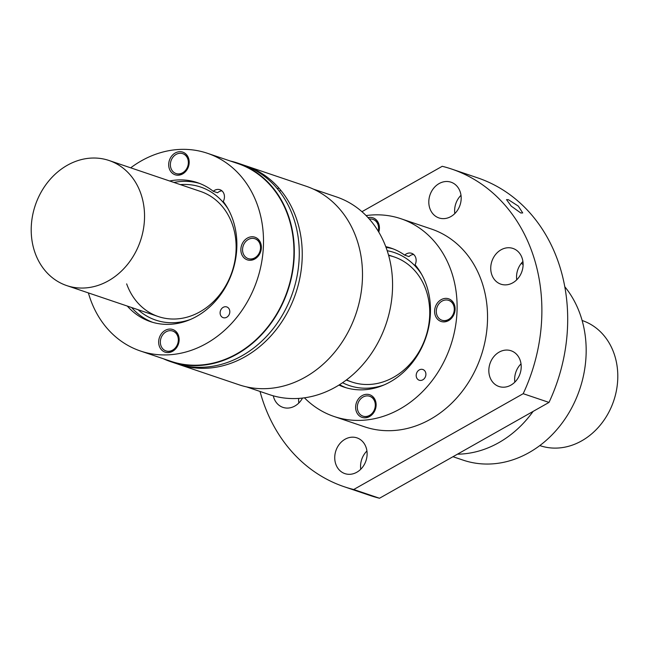 <?xml version="1.0" encoding="UTF-8"?>
<svg xmlns="http://www.w3.org/2000/svg" width="649" height="649" viewBox="0 0 649 649"><rect width="100%" height="100%" fill="white"/><g stroke="black" fill="none" stroke-linecap="round" stroke-linejoin="round"><path stroke-width="0.97" d="M451.68 169.065L477.494 177.802A167.677 140.947 -71.3 0 1 549.005 402.421L523.191 393.692A167.677 140.947 -71.3 0 0 451.68 169.065A167.677 140.947 -71.3 0 0 442.229 166.298L361.947 211.688M260.03 391.444A167.677 140.947 -71.3 0 0 344.238 486.75A167.677 140.947 -71.3 0 0 353.697 489.516L523.191 393.692M429.906 208.597A18.862 15.86 -71.3 0 0 438.951 217.934A18.862 15.86 -71.3 0 0 456.377 211.825A18.862 15.86 -71.3 0 0 460.084 191.536A18.862 15.86 -71.3 0 0 451.039 182.199A18.862 15.86 -71.3 0 0 433.613 188.307A18.862 15.86 -71.3 0 0 429.906 208.597M491.837 274.835A18.862 15.86 -71.3 0 0 500.874 284.173A18.862 15.86 -71.3 0 0 518.308 278.064A18.862 15.86 -71.3 0 0 522.007 257.775A18.862 15.86 -71.3 0 0 512.961 248.437A18.862 15.86 -71.3 0 0 495.536 254.546A18.862 15.86 -71.3 0 0 491.837 274.835M304.438 397.821A104.384 87.737 -71.3 0 0 334.081 416.496L364.519 426.791A104.384 87.737 -71.3 0 0 460.96 392.978A104.384 87.737 -71.3 0 0 481.436 280.709A104.384 87.737 -71.3 0 0 431.398 229.032L400.96 218.737A104.384 87.737 -71.3 0 0 366.077 215.582M520.109 360.106A18.862 15.86 -71.3 0 0 511.063 350.76A18.862 15.86 -71.3 0 0 493.629 356.877A18.862 15.86 -71.3 0 0 489.93 377.158A18.862 15.86 -71.3 0 0 498.976 386.504A18.862 15.86 -71.3 0 0 516.401 380.395A18.862 15.86 -71.3 0 0 520.109 360.106M273.278 395.817A18.862 15.86 -71.3 0 0 273.919 398.04A18.862 15.86 -71.3 0 0 282.956 407.377A18.862 15.86 -71.3 0 0 302.507 398.072M366.012 447.218A18.862 15.86 -71.3 0 0 356.974 437.88A18.862 15.86 -71.3 0 0 339.541 443.989A18.862 15.86 -71.3 0 0 335.841 464.278A18.862 15.86 -71.3 0 0 344.887 473.616A18.862 15.86 -71.3 0 0 362.312 467.507A18.862 15.86 -71.3 0 0 366.012 447.218M298.816 403.013A18.862 15.86 108.7 0 1 298.702 398.413M366.928 450.974A18.862 15.86 -71.3 0 0 360.747 469.259M508.345 199.681L506.528 199.608L511.201 206.098L520.79 212.994L522.713 212.937L518.316 206.114L508.345 199.681M514.835 382.139A18.862 15.86 108.7 0 1 521.017 363.854M549.005 402.421L379.511 498.245L353.697 489.516M344.238 486.75L370.052 495.479A167.677 140.947 -71.3 0 0 379.511 498.245M334.081 416.496A104.384 87.737 -71.3 0 0 430.522 382.683A104.384 87.737 -71.3 0 0 450.998 270.414A104.384 87.737 -71.3 0 0 400.96 218.737M378.773 232.107A11.95 10.043 -71.3 0 0 368.072 217.666M435.309 315.544A11.95 10.043 -71.3 0 0 448.581 320.59A11.95 10.043 -71.3 0 0 454.414 304.738A11.95 10.043 -71.3 0 0 441.142 299.684A11.95 10.043 -71.3 0 0 435.309 315.544M362.158 395.606A11.95 10.043 -71.3 0 0 356.325 411.458A11.95 10.043 -71.3 0 0 369.597 416.512A11.95 10.043 -71.3 0 0 375.43 400.66A11.95 10.043 -71.3 0 0 362.158 395.606M425.574 372.307A5.663 4.754 -71.3 0 0 422.864 369.508A5.663 4.754 -71.3 0 0 417.631 371.342A5.663 4.754 -71.3 0 0 416.52 377.426A5.663 4.754 -71.3 0 0 419.238 380.233A5.663 4.754 -71.3 0 0 424.462 378.399A5.663 4.754 -71.3 0 0 425.574 372.307M338.932 385.084A73.361 61.663 -71.3 0 0 344.019 387.104A73.361 61.663 -71.3 0 0 418.792 353.121A73.361 61.663 -71.3 0 0 415.084 264.784A8.38 7.05 -71.3 0 0 411.62 253.305A8.38 7.05 -71.3 0 0 404.692 255.13A73.361 61.663 -71.3 0 0 391.023 248.121A73.361 61.663 -71.3 0 0 385.749 246.644M378.464 231.596A10.481 8.81 -71.3 0 0 378.302 224.684A10.481 8.81 -71.3 0 0 373.28 219.5A10.481 8.81 -71.3 0 0 373.118 219.443M442.099 320.265A10.481 8.81 -71.3 0 0 442.253 320.322A10.481 8.81 -71.3 0 0 451.939 316.931A10.481 8.81 -71.3 0 0 453.992 305.655A10.481 8.81 -71.3 0 0 448.97 300.471A10.481 8.81 -71.3 0 0 448.808 300.414M363.116 416.187A10.481 8.81 -71.3 0 0 363.278 416.244A10.481 8.81 -71.3 0 0 369.898 415.482A10.481 8.81 -71.3 0 0 375.017 401.577A10.481 8.81 -71.3 0 0 369.987 396.385A10.481 8.81 -71.3 0 0 369.825 396.336M374.692 401.463A10.481 8.81 -71.3 0 0 369.67 396.279A10.481 8.81 -71.3 0 0 359.984 399.67A10.481 8.81 -71.3 0 0 357.932 410.939A10.481 8.81 -71.3 0 0 362.953 416.131A10.481 8.81 -71.3 0 0 372.631 412.74A10.481 8.81 -71.3 0 0 374.692 401.463M453.675 305.549A10.481 8.81 108.7 0 1 451.615 316.817A10.481 8.81 108.7 0 1 441.937 320.217A10.481 8.81 108.7 0 1 436.907 315.025A10.481 8.81 108.7 0 1 438.967 303.756A10.481 8.81 108.7 0 1 448.646 300.357A10.481 8.81 108.7 0 1 453.675 305.549M369.346 219.086A10.481 8.81 108.7 0 1 372.956 219.386A10.481 8.81 108.7 0 1 377.978 224.578A10.481 8.81 108.7 0 1 378.221 231.19M564.776 286.72A104.384 87.737 108.7 0 1 580.068 314.067A104.384 87.737 108.7 0 1 559.584 426.328A104.384 87.737 108.7 0 1 463.151 460.141L452.986 456.709M523.11 264.646A104.797 88.094 -71.3 0 0 521.358 263.267M457.464 454.178A104.797 88.094 -71.3 0 0 533.113 411.401M516.734 279.816A18.862 15.86 108.7 0 1 522.916 261.531M454.811 213.57A18.862 15.86 108.7 0 1 460.993 195.292M413.632 254.457A8.38 7.05 -71.3 0 0 408.992 256.59L404.692 255.13M393.164 248.9A73.361 61.663 -71.3 0 0 386.017 247.358M339.581 384.679A73.361 61.663 -71.3 0 0 346.185 387.786M421.623 274.324A70.214 59.018 -71.3 0 0 387.202 250.717M342.558 382.715A70.214 59.018 -71.3 0 0 384.24 384.857M388.629 255.438A66.02 55.498 108.7 0 1 394.219 256.947A66.02 55.498 108.7 0 1 425.874 289.632A66.02 55.498 108.7 0 1 393.635 377.256A66.02 55.498 108.7 0 1 351.912 382.034A66.02 55.498 108.7 0 1 346.558 379.843M279.005 188.194L280.774 190.287A104.797 88.094 108.7 0 1 296.114 217.731A104.797 88.094 108.7 0 1 275.549 330.446A104.797 88.094 108.7 0 1 178.726 364.397L238.978 384.768A104.797 88.094 -71.3 0 0 335.801 350.825A104.797 88.094 -71.3 0 0 356.366 238.11A104.797 88.094 -71.3 0 0 306.125 186.222L245.882 165.844A104.797 88.094 108.7 0 1 279.005 188.194L277.107 188.599M126.66 283.864A66.02 55.498 -71.3 0 0 158.315 316.558A66.02 55.498 -71.3 0 0 219.313 295.173A66.02 55.498 -71.3 0 0 232.269 224.156A66.02 55.498 -71.3 0 0 200.614 191.471L109.032 160.498A66.02 55.498 108.7 0 1 140.679 193.183A66.02 55.498 108.7 0 1 127.723 264.192A66.02 55.498 108.7 0 1 66.725 285.584A66.02 55.498 108.7 0 1 35.07 252.891A66.02 55.498 108.7 0 1 48.026 181.882A66.02 55.498 108.7 0 1 109.032 160.498M313.451 189.135L336.433 196.907A104.384 87.737 108.7 0 1 386.471 248.591A104.384 87.737 108.7 0 1 365.987 360.852A104.384 87.737 108.7 0 1 269.546 394.665L246.563 386.893M259.924 243.935A10.481 8.81 -71.3 0 0 254.903 238.743A10.481 8.81 -71.3 0 0 245.217 242.142A10.481 8.81 -71.3 0 0 243.164 253.41A10.481 8.81 -71.3 0 0 248.186 258.602A10.481 8.81 -71.3 0 0 257.872 255.203A10.481 8.81 -71.3 0 0 259.924 243.935M248.348 258.651A10.481 8.81 -71.3 0 0 248.51 258.708A10.481 8.81 -71.3 0 0 258.188 255.317A10.481 8.81 -71.3 0 0 260.249 244.048A10.481 8.81 -71.3 0 0 255.227 238.856A10.481 8.81 -71.3 0 0 255.065 238.8M177.721 336.231A10.481 8.81 -71.3 0 0 172.691 331.039A10.481 8.81 -71.3 0 0 163.013 334.438A10.481 8.81 -71.3 0 0 160.952 345.706A10.481 8.81 -71.3 0 0 165.982 350.898A10.481 8.81 -71.3 0 0 175.66 347.499A10.481 8.81 -71.3 0 0 177.721 336.231M178.459 335.419A11.95 10.043 -71.3 0 0 165.187 330.373A11.95 10.043 -71.3 0 0 159.354 346.225A11.95 10.043 -71.3 0 0 172.626 351.279A11.95 10.043 -71.3 0 0 178.459 335.419M166.144 350.947A10.481 8.81 -71.3 0 0 166.298 351.004A10.481 8.81 -71.3 0 0 175.984 347.613A10.481 8.81 -71.3 0 0 178.037 336.336A10.481 8.81 -71.3 0 0 173.015 331.152A10.481 8.81 -71.3 0 0 172.853 331.095M241.558 253.929A11.95 10.043 -71.3 0 0 254.838 258.983A11.95 10.043 -71.3 0 0 260.671 243.124A11.95 10.043 -71.3 0 0 247.391 238.078A11.95 10.043 -71.3 0 0 241.558 253.929M169.381 168.854A11.95 10.043 -71.3 0 0 182.661 173.908A11.95 10.043 -71.3 0 0 188.494 158.048A11.95 10.043 -71.3 0 0 175.214 153.002A11.95 10.043 -71.3 0 0 169.381 168.854M176.171 173.575A10.481 8.81 -71.3 0 0 176.333 173.632A10.481 8.81 -71.3 0 0 186.012 170.241A10.481 8.81 -71.3 0 0 188.072 158.964A10.481 8.81 -71.3 0 0 183.05 153.781A10.481 8.81 -71.3 0 0 182.888 153.724M187.748 158.859A10.481 8.81 -71.3 0 0 182.726 153.667A10.481 8.81 -71.3 0 0 173.04 157.066A10.481 8.81 -71.3 0 0 170.987 168.334A10.481 8.81 -71.3 0 0 176.009 173.526A10.481 8.81 -71.3 0 0 185.695 170.127A10.481 8.81 -71.3 0 0 187.748 158.859M229.486 309.735A5.663 4.754 -71.3 0 0 226.769 306.936A5.663 4.754 -71.3 0 0 221.544 308.77A5.663 4.754 -71.3 0 0 220.433 314.854A5.663 4.754 -71.3 0 0 223.142 317.653A5.663 4.754 -71.3 0 0 228.375 315.828A5.663 4.754 -71.3 0 0 229.486 309.735M178.726 364.397A104.797 88.094 108.7 0 1 177.242 363.878M163.459 358.792A104.797 88.094 -71.3 0 0 170.784 361.704A104.797 88.094 -71.3 0 0 267.607 327.761A104.797 88.094 -71.3 0 0 288.172 215.046A104.797 88.094 -71.3 0 0 237.932 163.159A104.797 88.094 -71.3 0 0 230.346 161.033M88.394 292.91A104.384 87.737 -71.3 0 0 90.438 299.335A104.384 87.737 -71.3 0 0 140.484 351.02L170.922 361.306A104.384 87.737 -71.3 0 0 267.356 327.502A104.384 87.737 -71.3 0 0 287.84 215.233A104.384 87.737 -71.3 0 0 237.802 163.556L207.364 153.261A104.384 87.737 -71.3 0 0 130.7 167.823M237.932 163.159L242.896 164.838A104.797 88.094 108.7 0 1 276.02 187.188L277.796 189.281A104.797 88.094 108.7 0 1 293.137 216.725A104.797 88.094 108.7 0 1 272.572 329.441A104.797 88.094 108.7 0 1 175.749 363.383L170.784 361.704M140.484 351.02A104.384 87.737 -71.3 0 0 236.917 317.207A104.384 87.737 -71.3 0 0 257.402 204.938A104.384 87.737 -71.3 0 0 207.364 153.261M244.381 165.357A104.797 88.094 108.7 0 1 245.882 165.844M280.774 190.287L279.435 191.341M221.95 190.855A8.38 7.05 -71.3 0 0 217.577 192.753L213.27 191.293A73.361 61.663 -71.3 0 0 197.426 182.645A73.361 61.663 -71.3 0 0 169.608 180.982M127.309 306.068A73.361 61.663 -71.3 0 0 150.422 321.628A73.361 61.663 -71.3 0 0 224.384 289.008A73.361 61.663 -71.3 0 0 223.232 201.506A8.38 7.05 -71.3 0 0 219.946 189.711A8.38 7.05 -71.3 0 0 213.27 191.293M199.559 183.424A73.361 61.663 -71.3 0 0 173.916 182.442M131.609 307.529A73.361 61.663 -71.3 0 0 152.588 322.31M228.026 208.848A70.214 59.018 -71.3 0 0 180.349 184.616M138.042 309.703A70.214 59.018 -71.3 0 0 190.644 319.381M539.814 445.579L539.968 445.636A66.02 55.498 -71.3 0 0 600.974 424.243A66.02 55.498 -71.3 0 0 613.93 353.234A66.02 55.498 -71.3 0 0 582.275 320.549L582.121 320.492M394.219 256.947L388.516 255.016M351.912 382.034L346.209 380.103M158.315 316.558L66.725 285.584"/></g></svg>
